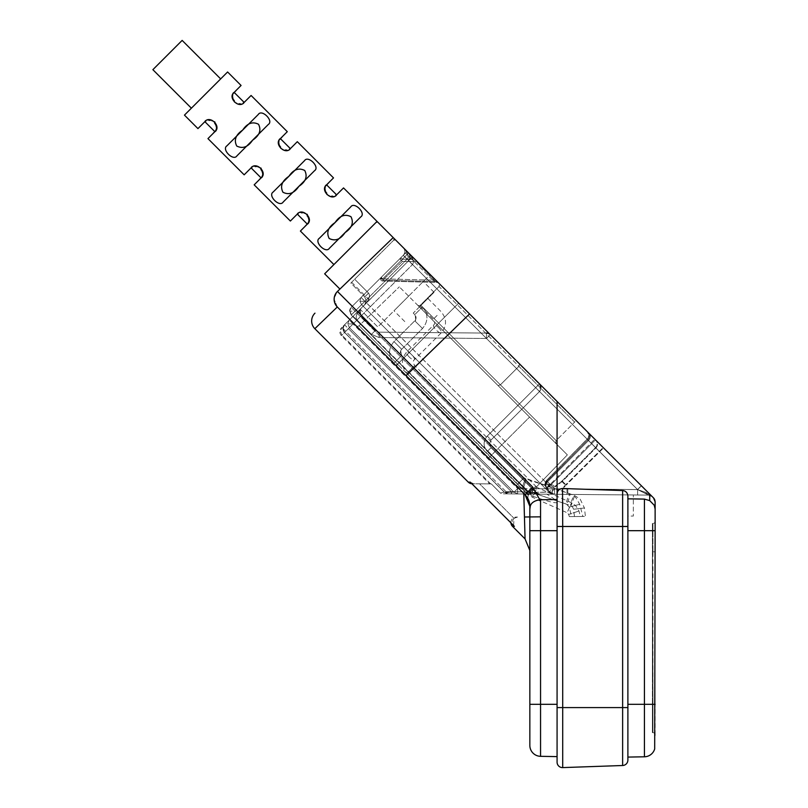 <?xml version="1.0" encoding="UTF-8"?>
<svg xmlns="http://www.w3.org/2000/svg" width="808" height="808" viewBox="0 0 808 808"><rect width="100%" height="100%" fill="white"/><g stroke="black" fill="none" stroke-linecap="round" stroke-linejoin="round"><path stroke-width="0.61" stroke-dasharray="4.04 3.03" d="M401.687 349.298A4.353 4.353 -135 0 0 401.687 355.459L393.991 363.166L401.687 355.459C400.485 351.046 400.485 348.995 401.687 349.298L393.991 341.592L401.687 349.298L393.991 341.592L401.687 349.298L422.493 328.502L414.787 320.796L422.493 328.502L414.787 320.796L422.493 328.502L401.687 349.298C400.485 348.995 400.485 351.056 401.687 355.459L524.049 477.821L516.352 485.527L524.049 477.821L525.816 478.922A5.444 0.586 -71.3 0 1 525.23 482.366A5.444 0.586 -71.3 0 1 523.18 487.981A5.444 0.586 -71.3 0 1 522.483 489.163A5.444 0.586 -71.3 0 1 522.332 489.244A5.444 0.586 -71.3 0 1 522.917 485.8A5.444 0.586 -71.3 0 1 524.968 480.184A5.444 0.586 -71.3 0 1 525.665 479.003A5.444 0.586 -71.3 0 1 525.816 478.922L574.165 495.294A5.444 0.586 -71.3 0 1 573.569 498.728A5.444 0.586 -71.3 0 1 571.519 504.344A5.444 0.586 -71.3 0 1 570.721 505.606A5.444 0.586 -71.3 0 1 570.67 505.606A5.444 0.586 -71.3 0 1 571.266 502.172A5.444 0.586 -71.3 0 1 573.316 496.546A5.444 0.586 -71.3 0 1 574.114 495.294A5.444 0.586 -71.3 0 1 574.165 495.294L580.124 499.021L584.426 507.979L573.609 509.262L584.426 507.979L585.426 516.453L575.528 516.544L584.376 516.464M414.787 314.635L413.241 313.09L420.948 305.394L413.241 313.09L414.787 314.635A4.353 4.353 45 0 1 414.787 320.796L416.059 317.746L414.787 314.635L422.483 306.929L414.787 314.635C415.989 319.039 415.989 321.099 414.787 320.796L393.991 341.592C388.072 348.783 388.072 355.974 393.991 363.166L516.352 485.527L522.332 489.244L570.67 505.606L572.367 506.677L573.609 509.262L574.468 516.554L575.528 516.544M572.882 516.564L581.609 516.494L571.63 516.575L569.155 507.06L579.69 504.313L569.196 507.081L566.388 504.071A5.444 0.667 -71.4 0 1 566.913 500.536A5.444 0.667 -71.4 0 1 569.004 494.9A5.444 0.667 -71.4 0 1 569.852 493.739A5.444 0.667 -71.4 0 1 569.862 493.749A5.444 0.667 -71.4 0 1 569.337 497.274A5.444 0.667 -71.4 0 1 567.246 502.909A5.444 0.667 -71.4 0 1 566.388 504.071L522.362 489.244A5.444 0.667 -71.4 0 1 522.887 485.719A5.444 0.667 -71.4 0 1 524.978 480.073A5.444 0.667 -71.4 0 1 525.634 479.023A5.444 0.667 -71.4 0 1 525.836 478.922A5.444 0.667 -71.4 0 1 525.311 482.457A5.444 0.667 -71.4 0 1 523.22 488.093A5.444 0.667 -71.4 0 1 522.564 489.143A5.444 0.667 -71.4 0 1 522.362 489.244L516.332 485.497L524.028 477.801L516.332 485.497L393.991 363.166C388.082 355.974 388.082 348.783 393.991 341.592L414.787 320.796M401.697 355.459L524.028 477.801L569.862 493.749L575.801 497.465L579.69 504.313L582.861 516.484L581.609 516.494M569.781 516.595L580.336 516.504L569.337 516.595L568.63 514.433L578.972 511.02L568.66 514.433L567.105 512.747L571.539 502.788L567.135 512.747L540.552 500.909M533.27 496.375C559.358 505.515 563.913 504.798 546.955 494.213L529.351 494.052L533.27 496.375L532.502 497.324L536.936 487.375L571.539 502.788L575.7 505.667L578.972 511.02L580.336 516.504M424.028 302.313L427.876 298.455L424.028 302.313M152.874 69.67L182.143 40.4M184.456 115.12L227.593 71.983M252.631 140.158C247.995 147.056 242.703 149.015 236.744 146.046C233.744 140.097 235.704 134.795 242.622 130.149C247.258 123.24 252.55 121.281 258.499 124.26C261.509 130.209 259.55 135.502 252.631 140.158L268.327 124.452C273.973 120.937 261.913 108.797 258.318 114.443L226.917 145.844C221.271 149.369 233.34 161.499 236.936 155.853L252.631 140.158M298.849 186.375C294.213 193.274 288.921 195.243 282.962 192.264C279.962 186.315 281.921 181.012 288.84 176.366C293.476 169.458 298.768 167.498 304.727 170.478C307.727 176.427 305.767 181.719 298.849 186.375L314.554 170.68C320.19 167.155 308.131 155.015 304.535 160.661L273.134 192.062C267.499 195.587 279.558 207.717 283.154 202.071L298.849 186.375M345.066 232.593C340.431 239.491 335.138 241.461 329.189 238.481C326.18 232.532 328.139 227.23 335.057 222.584C339.693 215.686 344.986 213.716 350.945 216.696C353.944 222.644 351.985 227.947 345.066 232.593L360.772 216.898C366.408 213.373 354.348 201.232 350.753 206.878L319.352 238.279C313.716 241.804 325.776 253.944 329.371 248.298L345.066 232.593M333.512 177.901L325.21 186.951M324.664 189.971L329.704 196.465L336.754 194.698L343.531 187.921M287.294 131.684L278.992 140.723M278.447 143.753L283.487 150.248L290.537 148.48L297.314 141.693M241.077 85.466L232.775 94.506M232.229 97.526L237.269 104.03L244.309 102.252L251.096 95.475M355.469 242.996L333.896 264.559L355.469 242.996M376.649 221.049L377.033 221.432L324.654 273.811L339.916 289.072L393.213 237.602L377.043 221.422L376.649 222.584L375.882 221.806L376.649 221.049L375.882 221.806L376.649 222.584L377.427 221.806M371.034 259.025L339.916 289.072L371.034 259.025M394.748 239.148L373.185 260.711L394.748 239.148L395.142 239.532L394.748 239.148M390.9 278.427L412.474 256.863L412.09 256.479L412.474 256.863L390.9 278.427M419.403 306.929L434.048 292.294L419.403 306.929M408.626 296.142L393.981 310.787L408.626 296.142M390.668 278.659L360.166 309.323L377.811 326.957L430.189 274.579L412.474 256.863L364.711 304.616L412.474 256.863L412.858 257.247L412.09 258.015L411.322 257.247L412.08 256.479L411.322 257.247L412.09 258.015L412.474 256.863L430.189 274.579L377.811 326.957L360.166 309.323L390.668 278.659M557.076 508.141L557.076 493.991L557.076 499.516L540.552 499.748L540.552 704.313L557.076 704.313L557.076 756.611L540.552 756.318A10.898 10.898 0 0 1 529.846 745.43L529.846 506.283C529.846 565.045 529.846 565.045 529.846 506.283L529.846 506.283A16.342 16.342 0 0 0 526.382 496.213L337.31 306.969L523.786 493.446L525.059 538.916M513.979 525.927L470.296 482.154L473.619 483.77L472.104 483.76L479.578 483.82L514.039 518.332L479.578 483.82L473.619 483.77L470.63 482.528M359.075 325.715A2.182 2.182 0 0 1 356.025 325.695L525.059 494.728C528.068 497.688 529.654 501.536 529.846 506.283A16.342 16.342 0 0 0 526.382 496.213C528.321 498.637 528.321 498.637 526.382 496.213C528.321 498.637 528.321 498.637 526.382 496.213L525.059 494.728L526.382 496.213C528.321 498.637 528.321 498.637 526.382 496.213C528.321 498.637 528.321 498.637 526.382 496.213L529.846 506.273L525.059 494.728L526.382 496.213L529.846 506.273A16.342 16.342 0 0 0 526.382 496.213L529.846 506.273C529.715 501.718 528.119 497.869 525.059 494.728L356.025 325.695A2.182 2.182 0 0 0 359.075 325.715L397.566 364.206L359.075 325.715L397.566 364.206L396.051 365.721L397.566 364.206L359.075 325.715L399.324 286.85L359.075 325.715M336.633 292.334L334.128 299.283L335.148 294.698M489.658 483.911L490.698 483.921L489.658 483.911L341.39 335.643L341.915 335.128L340.309 331.28L341.905 327.432L340.309 331.28L341.915 335.128L345.703 331.331L341.39 335.643C339.279 333.078 339.279 330.502 341.39 327.937M554.874 399.263L519.645 364.034L518.877 366.347L574.629 422.089A2.182 2.182 0 0 1 577.71 422.089L519.645 364.034L518.877 366.347L500.394 384.83L498.082 385.598L399.324 286.85L567.357 454.884L528.18 495.466L525.16 491.799A2.182 1.99 -45 0 0 525.059 494.728L337.32 306.989A10.898 10.898 0 0 1 337.461 291.446L413.575 367.983L406.02 375.69M442.582 286.971L439.047 283.436C439.623 283.224 439.623 284.254 439.047 286.517L574.629 422.089L439.047 286.517L420.564 305.01L556.136 440.582L500.394 384.83L556.136 440.582L574.629 422.089L556.136 440.582L420.564 305.01A2.182 2.182 0 0 1 417.484 305.01L556.136 443.663L498.082 385.598L500.394 384.83L518.877 366.347L500.394 384.83L518.877 366.347L574.629 422.089A2.182 2.182 0 0 1 577.71 422.089L555.419 399.809M415.514 259.893L408.626 253.005L410.222 256.863L408.646 253.035C410.727 255.55 410.727 258.116 408.626 260.711L412.423 264.61L408.676 260.661C410.747 258.156 410.737 255.601 408.626 253.005L394.759 239.138L354.672 279.225L394.759 239.138L394.375 238.754L652.308 496.688L405.545 249.924L436.936 281.325L413.393 257.782L411.868 259.317L413.393 257.782M441.936 286.325L458.691 303.081L438.663 323.109L458.691 303.081L519.645 364.034L439.047 283.436L439.047 286.517L420.564 305.01A2.182 2.182 0 0 1 417.484 305.01L529.563 417.09L417.484 305.01L498.082 385.598L437.128 324.644L396.051 365.721M364.741 296.94L366.307 300.768L364.741 296.94L350.844 283.053L354.672 279.225L350.844 283.053L364.741 296.94L368.569 293.112C370.468 295.829 369.185 299.657 364.711 304.616L366.307 300.768L364.711 304.616C369.185 299.657 370.468 295.829 368.569 293.112L364.741 296.94M441.4 285.79L652.308 496.688L637.613 489.608L645.804 492.395L637.613 489.608L637.623 495.001L552.409 494.254L549.097 492.173L528.705 492.486L351.228 315.019L354.985 311.171L532.502 488.689L528.705 492.486L532.502 494.082L648.501 495.092L517.645 493.951L648.501 495.092L652.308 496.688L469.549 313.938L557.076 401.465L557.076 493.991C557.429 490.597 559.247 488.759 562.53 488.497L562.711 526.483L557.076 526.483L557.076 762.156A5.444 5.444 0 0 0 562.711 767.6L562.711 707.586L557.076 707.586M651.783 496.173L652.308 496.688A5.444 5.444 135 0 0 648.501 495.092L637.613 489.608L532.502 488.689L528.705 492.486L351.228 315.019L349.864 311.171L351.531 314.726L528.998 492.193L549.097 492.173L552.409 494.254L532.502 494.082L637.623 495.001L532.502 494.082L528.998 492.193L351.228 315.019L349.642 311.171L351.228 315.019L407.131 259.126C409 256.399 407.697 252.561 403.232 247.612L653.531 497.92M507.798 493.87L536.552 494.122L502.536 493.819L527.685 494.041L507.697 493.87L504.434 492.213L506.464 492.951L511.444 491.739L511.262 493.9M529.351 494.052L502.536 493.819L500.425 493.062L506.06 491.698L345.703 331.331L357.065 319.978L371.438 334.35L379.053 337.542L486.497 338.481L490.294 334.684L539.471 383.861L535.674 387.658L486.497 338.481L379.053 337.542L371.438 334.35L357.065 319.978L348.369 328.664L344.572 324.766L343.016 328.614L344.632 332.411L343.016 328.614L344.572 324.766L349.258 320.079L353.056 323.978L412.524 264.509L353.056 323.978L517.635 488.557L637.613 489.608L403.283 255.267L351.228 307.313L403.232 255.318L407.131 259.126C409 256.399 407.697 252.561 403.232 247.612C405.343 250.207 405.364 252.763 403.283 255.267L403.232 255.318A5.444 5.444 0 0 0 403.232 247.612C405.343 250.207 405.364 252.763 403.283 255.267L637.613 489.608L412.524 264.509L637.613 489.608L599.728 451.723L566.196 485.103L599.728 451.723L595.88 447.975L637.613 489.608L587.739 439.825L637.613 489.608L645.804 492.395A5.444 3.161 -89.5 0 0 648.501 495.092A5.444 5.444 0 0 1 652.308 496.688L645.804 492.395A5.444 3.161 -89.5 0 0 648.501 495.092A5.444 5.444 0 0 1 652.308 496.688L648.501 495.092A5.444 5.444 0 0 1 652.308 496.688L648.501 495.092L566.974 494.385L566.974 488.991L561.52 488.941L599.344 451.339L587.8 439.865L595.536 447.622L561.681 481.295L555.116 486.194L549.501 483.729L547.561 481.79L550.692 484.972L591.638 443.683L588.466 440.562L591.638 443.683L546.885 488.82C545.178 486.739 545.4 484.396 547.551 481.79L588.466 440.562L547.551 481.79L549.501 483.729L555.116 486.194L561.681 481.295L595.536 447.622L637.613 489.608L648.501 495.092A5.444 5.444 0 0 1 652.308 496.688A5.444 5.444 135 0 0 648.501 495.092L637.512 489.557L648.501 495.092A5.444 5.444 -45 0 1 652.308 496.688A5.444 5.444 -45 0 0 648.501 495.092A5.444 5.444 135 0 1 652.308 496.688L403.232 247.612C407.697 252.561 409 256.399 407.131 259.115L637.613 489.608L648.501 495.092A5.444 5.444 0 0 1 652.308 496.688A5.444 5.444 0 0 0 648.501 495.092A5.444 5.444 0 0 1 652.308 496.688L645.804 492.395L637.613 489.608L645.804 492.395L652.308 496.688L588.426 432.815L652.308 496.688L588.426 432.815L652.308 496.688L645.804 492.395L637.613 489.608L648.501 495.092L637.613 489.608L517.635 488.557L349.258 320.079L408.676 260.661L412.524 264.509C414.383 261.792 413.09 257.954 408.626 253.005C413.09 257.954 414.383 261.792 412.524 264.509L408.676 260.661L410.222 256.863L408.626 260.711L344.572 324.766L511.444 491.739L348.369 328.664L344.572 332.472L504.717 492.617L344.572 332.472L357.065 319.978C355.177 317.18 356.439 313.353 360.863 308.474L344.572 324.766L360.863 308.474C358.752 311.04 358.752 313.605 360.863 316.17L360.166 309.323L360.863 316.17L359.681 310.242L360.863 308.474C356.439 313.353 355.177 317.18 357.065 319.978C355.257 317.463 356.267 313.888 360.115 309.262C356.267 313.888 355.257 317.463 357.065 319.978L345.703 331.331L506.06 491.698L506.06 493.85L506.06 491.698L527.685 491.88L527.685 494.041L539.764 494.142L527.685 494.041L527.685 491.88L535.29 493.213A2.182 1.566 90.5 0 0 536.552 494.122A2.182 1.566 -89.5 0 1 535.29 493.213L527.685 491.88L527.685 494.041L527.685 491.88L535.29 493.213A2.182 1.566 90.5 0 0 536.552 494.122A2.182 1.566 -89.5 0 1 535.29 493.213L527.685 491.88L511.444 491.739L506.464 492.951A2.182 1.535 90.5 0 0 507.697 493.87L517.645 493.951L507.697 493.87A2.182 1.535 90.5 0 1 506.464 492.951L504.717 492.617L507.697 493.87L504.434 492.213L513.989 492.203L517.645 493.951L517.635 488.557L517.645 493.951L513.989 492.203L504.434 492.213L507.697 493.87M652.399 530.018L652.399 726.109L652.399 530.018M652.399 732.644L652.399 704.313L652.399 732.644L652.945 732.644L652.945 704.313L652.945 732.644L652.399 732.644M654.874 735.512L655.126 551.803L652.399 551.803L652.399 704.313L652.399 523.473L652.945 704.313L652.945 523.473A2.182 2.182 0 0 0 655.126 521.301A2.182 2.182 0 0 1 652.945 523.473L652.945 551.803L655.126 551.803L655.126 538.613L654.884 733.826M652.399 614.444L652.399 641.673L652.399 614.444M652.399 573.589L652.399 682.528L652.399 573.589M652.945 523.473L652.399 523.473L652.945 523.473A2.182 2.182 0 0 0 655.126 521.301M326.735 194.698C324.604 187.89 324.553 184.608 326.584 184.84C324.553 184.608 324.604 187.89 326.735 194.698C324.604 187.89 324.553 184.608 326.584 184.84C324.553 184.608 324.604 187.89 326.735 194.698C333.542 196.829 336.825 196.879 336.593 194.849C336.825 196.879 333.542 196.829 326.735 194.698C333.542 196.829 336.825 196.879 336.593 194.849C336.825 196.879 333.542 196.829 326.735 194.698M280.517 148.48C278.376 141.673 278.326 138.38 280.366 138.623C278.336 138.38 278.386 141.673 280.517 148.48C278.376 141.673 278.326 138.38 280.366 138.623C278.336 138.38 278.386 141.673 280.517 148.48C287.325 150.611 290.607 150.662 290.375 148.632C290.607 150.662 287.325 150.611 280.517 148.48C287.325 150.611 290.607 150.662 290.375 148.632C290.607 150.662 287.325 150.611 280.517 148.48M234.3 102.252C232.159 95.455 232.108 92.162 234.148 92.395C232.108 92.162 232.159 95.455 234.3 102.252C232.159 95.455 232.108 92.162 234.148 92.395C232.108 92.162 232.159 95.455 234.3 102.252C241.107 104.394 244.39 104.444 244.157 102.404C244.39 104.444 241.097 104.394 234.3 102.252C241.107 104.394 244.39 104.444 244.157 102.404C244.39 104.444 241.097 104.394 234.3 102.252M307.171 214.261C309.302 221.069 309.353 224.351 307.323 224.119C309.363 224.351 309.302 221.069 307.171 214.261C300.364 212.12 297.081 212.08 297.314 214.11C297.081 212.07 300.364 212.12 307.171 214.261C300.364 212.12 297.081 212.08 297.314 214.11C297.081 212.07 300.364 212.12 307.171 214.261M307.323 224.119L309.201 220.049M260.954 168.044C263.085 174.851 263.135 178.134 261.105 177.901C263.135 178.134 263.085 174.851 260.954 168.044C254.146 165.903 250.854 165.852 251.096 167.892C250.864 165.852 254.146 165.903 260.954 168.044C254.146 165.903 250.854 165.852 251.096 167.892C250.864 165.852 254.146 165.903 260.954 168.044M261.105 177.901L262.984 173.831M214.736 121.826C216.867 128.634 216.918 131.916 214.888 131.684C216.918 131.916 216.867 128.624 214.726 121.816C207.929 119.685 204.636 119.635 204.879 121.675C204.636 119.635 207.929 119.685 214.736 121.826C207.929 119.685 204.636 119.635 204.879 121.675C204.636 119.635 207.929 119.685 214.736 121.826M214.888 131.684L216.766 127.614M216.797 126.553L211.767 120.049L204.717 121.826L197.94 128.603M207.949 138.612L216.251 129.573M263.024 172.771L257.984 166.266L250.934 168.044L244.157 174.821M254.177 184.84L262.479 175.791M309.242 218.988L304.202 212.484L297.152 214.261L290.375 221.038M300.394 231.058L308.696 222.008M258.318 114.443L226.917 145.844L258.318 114.443M268.327 124.452L236.936 155.853L268.327 124.452M304.535 160.661L273.134 192.062L304.535 160.661M314.554 170.68L283.154 202.071L314.554 170.68M350.753 206.878L319.352 238.279L350.753 206.878M360.772 216.898L329.371 248.298L360.772 216.898M373.185 260.711L351.621 282.285L373.185 260.711M395.142 239.532L394.375 240.299L393.597 239.532L394.375 238.754L393.597 239.532L394.375 240.299L395.142 239.532L412.09 256.479M526.382 496.213A2.182 2.071 142 0 1 526.604 493.435A2.182 2.071 -38 0 0 526.382 496.213A2.182 2.071 142 0 1 526.604 493.435L528.18 495.466L567.357 454.884L529.563 417.09L567.357 454.884L529.563 417.09L490.001 456.641L397.566 364.206L490.001 456.641L488.486 458.156L525.059 494.728A2.182 1.99 135 0 1 525.16 491.799A2.182 1.99 -45 0 0 525.059 494.728A2.182 1.99 135 0 1 525.16 491.799L397.566 364.206L526.604 493.435A2.182 2.071 -38 0 0 526.382 496.213L530.25 506.283L529.846 509.222M530.25 506.283C531.169 502.829 534.351 500.657 539.805 499.778L532.613 487.022L525.059 494.728M540.552 499.748L539.805 499.778M557.076 499.516L557.076 530.684L529.846 530.684L529.846 550.47M557.076 704.313L557.076 530.684L557.076 704.313M337.31 306.969L334.128 299.283L337.31 306.969M516.302 517.059L517.514 517.049L516.302 517.059A5.444 5.444 0 0 0 510.919 522.867L513.928 525.887M513.585 525.503L514.039 518.332L517.514 517.049L514.039 518.332C511.676 521.564 511.807 524.23 514.413 526.321M470.66 482.558L471.852 483.75A5.444 5.444 0 0 0 472.104 483.76M417.049 261.439L431.29 275.669M488.486 458.156L529.563 417.09L490.001 456.641L529.563 417.09L437.128 324.644L397.566 364.206L438.663 323.109L397.566 364.206M490.698 483.921L341.915 335.128L490.698 483.921M511.444 493.9L511.444 491.739L527.685 491.88L506.06 491.698L500.425 493.062L491.335 483.921L479.578 483.82L491.335 483.921L500.425 493.062L502.536 493.819L627.937 494.92L546.955 494.213M557.076 401.465L649.723 494.112L649.753 500.637M589.153 433.532L587.79 432.169L589.153 433.532A5.444 4.484 -45 0 1 588.466 440.562A5.444 4.484 135 0 0 589.153 433.532M556.025 400.414L519.645 364.034L518.877 366.347L519.645 364.034L469.549 313.938L556.571 400.95M627.887 498.829L644.42 499.091L644.42 530.684L627.887 530.684L627.887 496.021L627.887 516.09M562.711 488.497L622.635 490.547C625.735 490.85 627.483 492.678 627.887 496.021M498.082 385.598L556.136 443.663L498.082 385.598L500.394 384.83L498.082 385.598M627.937 494.92L633.341 494.961L627.937 494.92L627.937 516.09L633.341 516.039L633.341 494.961L633.341 516.039L627.937 516.09L627.937 494.92M539.421 494.142L535.29 493.213L539.764 494.142L535.957 492.547L539.764 494.142L535.957 492.547L539.764 494.142L535.957 492.547L491.072 447.672L535.957 492.547L491.072 447.672L489.476 443.814L491.072 447.672L535.957 492.547L539.764 494.142L535.957 492.547L539.764 494.142L535.957 492.547L535.29 493.213L535.957 492.547L535.29 493.213L535.957 492.547L539.421 494.142M654.682 748.965A10.898 10.898 0 0 1 644.42 756.793L627.887 757.086L627.887 530.684L627.887 704.313L644.42 704.313L644.42 530.684L655.126 530.684L655.126 538.613M637.512 489.557L641.32 485.699L637.512 489.557L591.638 443.683L595.445 439.825L591.638 443.683L637.512 489.557L554.551 488.83L550.753 492.688L554.551 494.274L648.501 495.092A5.444 5.444 0 0 1 652.308 496.688A5.444 5.444 135 0 0 648.501 495.092A5.444 5.444 135 0 1 652.308 496.688A5.444 5.444 135 0 0 648.501 495.092L652.308 496.688L645.804 492.395L652.308 496.688A5.444 5.444 0 0 0 648.501 495.092L652.308 496.688A5.444 5.444 135 0 0 648.501 495.092A5.444 3.161 -89.5 0 1 645.804 492.395A5.444 3.161 90.5 0 0 648.501 495.092L554.551 494.274L648.501 495.092L554.551 494.274L648.501 495.092L554.551 494.274L554.551 488.88L554.551 494.274A5.444 5.444 0 0 1 550.743 492.678L548.996 490.931C547.218 488.668 547.39 486.264 549.501 483.729C547.279 486.396 547.117 488.8 548.996 490.931L550.743 492.678L554.551 488.83L550.692 484.972L554.551 488.83L637.512 489.557M595.536 447.622A5.444 5.323 -45 0 0 595.617 440.006A5.444 5.323 135 0 1 595.536 447.622M410.929 255.318L407.03 259.216L403.232 255.318L407.03 259.216L355.035 311.221L532.502 488.689L532.502 494.082L532.502 488.689L637.613 489.608L554.551 488.88L637.613 489.608L566.974 488.991L637.613 489.608L567.782 488.991L567.782 494.395L567.782 488.991L637.613 489.608L403.283 255.267L407.03 259.216L364.903 301.354L552.409 488.86L637.613 489.608L641.421 485.8L637.613 489.608L641.421 485.8L637.613 489.608L641.421 485.8L637.613 489.608L637.623 495.001L637.613 489.608L637.623 495.001L637.613 489.608L637.623 495.001L648.501 495.092A5.444 3.161 -89.5 0 1 645.804 492.395A5.444 3.161 90.5 0 0 648.501 495.092L648.501 495.092A5.444 5.444 0 0 1 652.308 496.688A5.444 5.444 0 0 0 648.501 495.092L648.501 495.092A5.444 5.444 135 0 1 652.308 496.688L650.561 495.516L652.308 496.688M595.88 447.975A5.444 5.373 135 0 0 595.94 440.32A5.444 5.373 -45 0 1 595.88 447.975L562.449 481.265L555.409 486.719C553.662 487.325 551.692 486.335 549.521 483.76C551.904 486.436 553.864 487.426 555.409 486.719L562.449 481.265L595.88 447.975L587.739 439.825A5.444 4.474 135 0 0 588.426 432.815A5.444 4.474 -45 0 1 587.739 439.825L587.083 439.098L587.739 439.825L547.006 481.235L587.739 439.825L595.88 447.975M405.545 253.005A2.182 2.182 0 0 0 405.545 249.924A2.182 2.182 0 0 1 405.545 253.005L407.101 254.53L405.545 253.005A2.182 2.182 0 0 0 405.545 249.924A2.182 2.182 0 0 1 405.545 253.005A2.182 2.182 0 0 0 405.545 249.924A2.182 2.182 0 0 1 405.545 253.005L381.224 277.316L405.545 253.005L400.849 257.702L402.364 259.247L402.364 261.418L382.75 280.235L402.364 261.418L400.212 259.247L400.849 257.702L381.224 277.316L405.545 253.005L407.081 254.53L408.626 253.005L409.797 254.762L408.626 253.005L407.101 254.53L432.724 280.144L434.239 278.629L432.724 280.144L435.411 281.527A2.182 1.03 135 0 1 436.936 281.325A2.182 1.03 -45 0 0 435.411 281.527L416.251 261.529A2.182 2.161 135 0 1 417.776 262.156A2.182 2.161 -45 0 0 416.251 261.529L411.868 259.317L416.251 261.529L435.411 281.527L437.189 282.426L432.724 280.144L382.75 278.881L432.724 280.144L407.101 254.53L408.606 252.985L407.081 254.53L405.545 253.005L400.849 257.702A2.182 2.182 0 0 0 400.808 257.742L402.364 259.247L407.081 254.53L411.868 259.317L402.364 259.247L411.868 259.317L407.081 254.53L402.364 259.247L402.364 261.418L416.251 261.529L402.364 261.418L400.212 259.247L400.849 257.702M403.232 255.318L403.283 255.267C405.364 252.763 405.343 250.207 403.232 247.612L404.404 249.369M622.635 490.547L622.635 707.586L562.711 707.586L562.711 526.483L627.887 526.483L627.887 760.065M627.887 526.483L627.887 530.684M407.03 259.216L351.531 314.726L364.903 301.354L361.095 297.445L359.883 301.303L361.59 304.656L359.883 301.303L361.095 297.445L552.409 488.86L552.409 494.254L552.409 488.86L549.097 492.173L552.409 488.86L637.613 489.608L599.344 451.339L561.52 488.941L566.974 488.991L566.974 494.385L557.116 494.294L648.501 495.092L567.782 494.395M562.338 488.951L566.196 485.103L562.338 488.951L567.782 488.991L562.338 488.951M435.411 281.527L382.75 280.235L435.411 281.527M345.652 331.28L341.905 327.432L360.095 309.242L341.905 327.432L345.652 331.28M349.632 311.171L351.228 307.313L349.642 311.171A5.444 5.444 0 0 1 351.228 307.313L354.985 311.171L349.864 311.171L354.985 311.171L351.228 307.313A5.444 5.444 0 0 0 349.642 311.171M561.681 481.295L565.388 485.103L561.681 481.295M547.551 481.79L546.875 481.134C544.784 483.679 544.784 486.234 546.854 488.789A5.444 5.444 0 0 0 546.885 488.82L546.804 488.739C544.602 484.002 544.632 481.467 546.875 481.134L547.561 481.79L545.834 484.972L546.885 488.82L548.996 490.931L546.885 488.82L550.692 484.972L547.561 481.79M562.449 481.265L566.196 485.103L562.449 481.265M550.147 484.477L547.006 481.235L545.279 484.426L546.339 488.274L549.056 490.991C547.168 488.86 547.319 486.446 549.521 483.76L546.309 480.609L550.147 484.477L594.749 439.138L550.147 484.477L554.551 488.88L550.147 484.477L546.339 488.274L550.743 492.678L554.551 494.274A5.444 5.444 0 0 1 550.743 492.678L546.339 488.274L545.279 484.426L547.006 481.235L549.531 483.76C547.42 486.295 547.258 488.709 549.056 490.991L550.753 492.688L554.551 494.274A5.444 5.444 0 0 1 550.743 492.678L546.885 488.82L550.743 492.678L554.551 494.274L554.551 488.83L554.551 494.274A5.444 5.444 0 0 1 550.743 492.678L546.339 488.274L550.147 484.477M382.729 278.861L381.224 277.316L381.386 278.861L382.75 280.235L381.386 278.861L381.224 277.316L382.729 278.861L382.719 281.043L382.75 278.881L407.101 254.53L382.75 278.881L380.588 278.861L382.729 278.861M349.258 320.079L347.773 323.927L349.409 327.624L347.773 323.927L349.258 320.079M379.043 332.149L486.487 333.088L379.043 332.149L375.245 330.553L379.043 332.149L486.487 333.088A5.444 5.444 0 0 1 490.294 334.684A5.444 5.444 -45 0 0 486.487 333.088L379.043 332.149L375.245 330.553L360.863 316.17L375.245 330.553L360.863 316.17L375.245 330.553L379.043 332.149L379.053 337.542L379.043 332.149L375.245 330.553L371.438 334.35L357.065 319.978L360.863 316.17L357.065 319.978L360.863 316.17L357.065 319.978L371.438 334.35L379.053 337.542L371.438 334.35L375.245 330.553L371.438 334.35L375.245 330.553L379.043 332.149L379.053 337.542L486.497 338.481L486.487 333.088A5.444 5.444 0 0 1 490.294 334.684L540.623 385.547L539.471 391.567L491.072 439.966L487.274 436.067L491.072 439.966L489.476 443.814L491.072 439.966L487.274 436.067L539.481 383.861L490.294 334.684L486.497 338.481L486.487 333.088L486.497 338.481L490.294 334.684L486.497 338.481L535.674 387.668L486.497 338.481L379.053 337.542L379.043 332.149M486.487 333.088A5.444 5.444 0 0 1 489.557 334.068A5.444 5.444 0 0 0 486.487 333.088L486.497 338.481L535.674 387.658L487.274 436.067C483.063 441.198 483.063 446.339 487.274 451.47L527.685 491.88L487.274 451.47L491.072 447.672L487.274 451.47L491.072 447.672L487.274 451.47L527.685 491.88L487.274 451.47C483.063 446.339 483.063 441.198 487.274 436.067L491.072 439.966L489.476 443.814L491.072 447.672L489.476 443.814L491.072 447.672L489.476 443.814L491.072 447.672L489.476 443.814L491.072 439.966L489.476 443.814L491.072 439.966L539.481 391.567L535.674 387.658L539.481 383.861C541.582 386.426 541.582 389.001 539.481 391.567L539.471 391.567C541.582 388.991 541.582 386.426 539.481 383.861L535.674 387.658L539.471 391.567L491.072 439.966L539.481 391.567L535.674 387.658L487.274 436.067C483.063 441.198 483.063 446.339 487.274 451.47C483.063 446.339 483.063 441.198 487.274 436.067L535.674 387.658L539.471 391.567L540.946 388.87L539.471 383.861A5.444 5.444 0 0 1 540.855 389.244M550.743 492.678A5.444 5.444 0 0 0 554.551 494.274A5.444 5.444 0 0 1 550.743 492.678A5.444 5.444 0 0 0 554.551 494.274A5.444 5.444 0 0 1 550.743 492.678L554.551 488.88L550.743 492.678L552.369 493.779L548.996 490.931M381.386 278.861L380.588 278.861L381.386 278.861M344.572 324.766C342.471 327.311 342.461 329.866 344.531 332.431A5.444 5.444 0 0 0 344.572 332.472A5.444 5.444 0 0 1 344.572 324.766A5.444 5.444 0 0 0 344.531 332.431M359.883 301.303L364.852 301.303M524.442 516.989L540.552 516.847M654.712 499.687L654.288 498.869M653.813 504.485L655.126 509L655.126 501.768M649.773 500.647L653.733 504.344M655.126 734.825A2.182 2.182 0 0 0 652.945 732.644A2.182 2.182 0 0 1 655.126 734.825L655.126 704.313L655.126 734.825A2.182 2.182 0 0 0 652.945 732.644M655.126 551.803L655.126 704.313L654.945 551.803M527.967 494.001L535.553 486.416L527.967 494.001M409.303 357.086A5.444 1.697 -135 0 1 406.646 352.046A5.444 1.697 -135 0 1 411.696 354.702A5.444 1.697 -135 0 1 414.353 359.742A5.444 1.697 -135 0 1 409.303 357.086M407.353 372.902L414.696 365.57L407.353 372.902M437.128 315.403L433.27 319.261L437.128 315.403M438.663 327.735A5.444 1.697 -135 0 1 441.32 332.775A5.444 1.697 -135 0 1 436.269 330.129A5.444 1.697 -135 0 1 433.613 325.079A5.444 1.697 -135 0 1 438.663 327.735M427.876 298.455L440.976 311.555C446.905 318.706 447.026 325.786 441.32 332.775L414.353 359.742C412.868 360.893 412.989 362.832 414.696 365.57L536.936 487.375L534.462 494.102M334.128 299.283A10.898 10.898 0 0 1 337.461 291.446M344.632 332.411L504.434 492.213L344.632 332.411L349.409 327.624L513.989 492.203L517.635 488.557L513.989 492.203L349.409 327.624L344.632 332.411M652.399 704.313L655.126 704.313L652.399 704.313M540.552 756.318L540.552 704.313L529.846 704.313M469.549 313.938L413.575 367.983L532.613 487.022M644.42 756.793L644.42 704.313L655.126 704.313M599.344 451.339L603.152 447.531L599.344 451.339M599.728 451.723L603.536 447.915L599.728 451.723M438.663 323.109L457.156 304.616L438.663 323.109M627.887 707.586L622.635 707.586L622.635 765.509M364.711 296.92L368.569 293.112L354.672 279.225L368.519 293.062L364.711 296.92M361.59 304.656L549.097 492.173L361.59 304.656M349.409 327.624L353.056 323.978L349.409 327.624M491.072 439.966L539.481 391.567A5.444 5.444 0 0 0 540.4 385.083M545.279 484.426L550.096 484.426L545.279 484.426M347.773 323.927L353.005 323.927M422.483 306.929C428.402 314.12 428.402 321.311 422.493 328.502C428.402 321.311 428.402 314.12 422.483 306.929L420.948 305.394L422.483 306.929M420.18 306.161L433.27 319.261C434.977 322.008 435.098 323.947 433.613 325.079L406.646 352.046C400.94 359.035 401.061 366.115 406.99 373.266L527.846 494.122L532.502 497.324L538.431 499.97M434.048 292.294L423.261 281.507M351.621 282.285L369.337 300M404.768 321.564L393.981 310.787M527.836 498.021L529.846 505.879L527.836 498.021L528.18 495.466L527.836 498.021M529.846 506.283L529.846 516.938M546.875 481.134L587.8 439.865C589.87 438.239 589.86 435.674 587.79 432.169C589.86 435.674 589.87 438.239 587.8 439.865L546.875 481.134A5.444 5.444 0 0 0 546.854 488.789M587.083 439.098C589.123 437.471 589.113 434.916 587.042 431.432C589.113 434.916 589.123 437.471 587.083 439.098L546.309 480.609L587.083 439.098M437.189 282.426L438.673 283.063L437.189 282.426L382.719 281.043L437.189 282.426M441.441 285.83L458.691 303.081M556.136 440.582C555.591 442.895 555.591 443.925 556.136 443.663L556.136 440.582M365.893 302.859L364.711 304.616L365.893 302.859M566.974 494.385L648.501 495.092M528.705 492.486A5.444 5.444 0 0 0 532.502 494.082A5.444 5.444 0 0 1 528.705 492.486M546.339 488.274L544.744 484.426L546.339 488.274M546.309 480.609L544.744 484.426L546.309 480.609M380.588 278.891A2.182 2.182 0 0 0 382.719 281.043M380.588 278.861L381.224 277.316L380.588 278.861A2.182 2.182 0 0 0 382.709 281.043M359.681 310.242L360.863 308.474L359.681 310.242"/><path stroke-width="1.21" d="M220.665 78.911L182.143 40.4L152.874 69.67L191.395 108.191M325.21 186.951L324.664 189.971M377.427 221.806L393.213 237.602L337.461 291.446A10.898 10.898 0 0 0 337.32 306.989L525.059 494.728L532.613 487.022L337.461 291.446L339.916 289.072L324.654 273.811L377.043 221.422L343.531 187.921L336.754 194.698C331.623 201.95 319.463 189.9 326.735 184.678L333.512 177.901L297.314 141.693L290.537 148.48C285.406 155.722 273.245 143.683 280.517 138.461L287.294 131.684L251.096 95.475L244.309 102.252C239.188 109.504 227.028 97.465 234.3 92.243L241.077 85.466L227.593 71.983L184.456 115.12L197.94 128.603L204.717 121.826C209.848 114.574 222.008 126.614 214.736 131.835L207.949 138.612L244.157 174.821L250.934 168.044C256.065 160.792 268.226 172.831 260.954 178.053L254.177 184.84L290.375 221.038L297.152 214.261C302.283 207.01 314.443 219.049 307.171 224.271L300.394 231.058L333.896 264.559M278.992 140.723L278.447 143.753M232.775 94.506L232.229 97.526M242.622 130.138L258.318 114.443C261.843 108.797 273.983 120.857 268.327 124.452L252.631 140.158C259.53 135.512 261.499 130.219 258.52 124.27C252.571 121.271 247.268 123.23 242.612 130.149C235.714 134.784 233.754 140.077 236.734 146.026C242.683 149.036 247.985 147.076 252.631 140.158L236.936 155.853C233.411 161.499 221.271 149.44 226.917 145.844L242.622 130.138M288.84 176.366L304.535 160.661C308.06 155.015 320.2 167.084 314.554 170.68L298.849 186.375C305.757 181.739 307.717 176.437 304.737 170.488C298.788 167.488 293.486 169.448 288.84 176.366C281.931 181.002 279.972 186.294 282.951 192.254C288.9 195.253 294.203 193.294 298.849 186.375L283.154 202.071C279.629 207.717 267.488 195.657 273.134 192.062L288.84 176.366M335.057 222.584L350.753 206.878C354.278 201.243 366.418 213.302 360.772 216.898L345.066 232.593C351.975 227.957 353.934 222.665 350.955 216.706C345.006 213.706 339.703 215.665 335.057 222.584C328.149 227.22 326.19 232.512 329.169 238.471C335.118 241.471 340.421 239.511 345.066 232.593L329.371 248.298C325.846 253.934 313.706 241.875 319.352 238.279L335.057 222.584M488.486 458.156L396.051 365.721L523.786 493.446L525.059 538.916L512.504 526.361L514.413 526.321L512.504 526.361A5.444 5.444 0 0 1 510.919 522.867L471.852 483.75A5.444 5.444 0 0 1 468.307 482.164L314.837 328.694L337.31 306.969L314.837 328.694A10.898 10.898 0 0 1 314.979 313.161M513.979 525.927L470.296 482.154L468.307 482.164L470.296 482.154L513.585 525.503M335.148 294.698L336.633 292.334M555.419 399.809L554.874 399.263M309.201 220.049L307.171 214.261M262.984 173.831L260.954 168.044M216.766 127.614L214.726 121.816M216.251 129.573L216.797 126.553M262.479 175.791L263.024 172.771M308.696 222.008L309.242 218.988M525.059 494.728L529.846 506.283L529.846 745.43A10.898 10.898 0 0 0 540.552 756.318A10.898 10.898 0 0 1 529.846 745.43M532.613 487.022L539.805 499.778L557.076 499.516L557.076 493.991L557.076 526.483L557.076 508.141M539.805 499.778C534.361 500.657 531.179 502.818 530.25 506.283L529.846 509.222M530.25 506.283L529.846 506.283A16.342 16.342 0 0 0 526.382 496.213M557.076 499.516L557.076 530.684L540.552 530.684L540.552 704.313L557.076 704.313L557.076 756.611L540.552 756.318L540.552 704.313L529.846 704.313M562.711 767.6L562.711 526.483L557.076 526.483L557.076 762.156A5.444 5.444 0 0 0 562.711 767.6L622.635 765.509L562.711 767.6A5.444 5.444 0 0 1 557.076 762.156M393.324 237.714L415.292 259.681M415.575 259.964L417.049 261.439M431.29 275.669L441.4 285.79M557.076 707.586L622.635 707.586L622.635 526.483L562.711 526.483L562.53 488.497C559.197 488.84 557.379 490.668 557.076 493.991L557.076 401.465L393.213 237.602M557.076 401.465L649.723 494.112L649.723 500.617L644.42 499.091L649.723 500.617L654.268 505.283L655.126 509L655.126 530.684L655.126 501.768L653.531 497.92L649.723 494.112L651.783 496.173M469.549 313.938L441.39 285.769L469.549 313.938L458.691 303.081L469.549 313.938L406.02 375.69M413.393 257.782L415.514 259.893M458.691 303.081L442.582 286.971M556.025 400.414L556.571 400.95M562.711 488.497L622.635 490.547C625.756 490.87 627.503 492.698 627.887 496.021L627.887 526.483L622.635 526.483L622.635 490.547M655.126 538.613L654.682 748.986L655.126 530.684L644.42 530.684L644.42 499.091L627.887 498.829L627.887 496.021M654.884 733.826L654.874 735.512M627.887 707.586L627.887 760.065A5.444 5.444 0 0 1 622.635 765.509A5.444 5.444 0 0 0 627.887 760.065A5.444 5.444 0 0 1 622.635 765.509L622.635 707.586L627.887 707.586L627.887 498.829M644.42 756.793L627.887 757.086L627.887 704.313L644.42 704.313L644.42 756.793A10.898 10.898 0 0 0 654.682 748.965A10.898 10.898 0 0 1 644.42 756.793M627.887 516.09L627.887 526.483M539.481 383.861L490.294 334.684A5.444 5.444 0 0 0 489.87 334.3A5.444 5.444 0 0 1 490.294 334.684L539.592 383.982M489.719 334.179A5.444 5.444 0 0 0 486.487 333.088A5.444 5.444 0 0 1 489.719 334.179M540.552 516.847L524.442 516.989M655.126 501.768L654.712 499.687M654.288 498.869L653.531 497.92M337.461 291.446A10.898 10.898 0 0 0 334.128 299.283M540.552 499.748L540.552 530.684L529.846 530.684L529.846 516.938M397.566 364.206L396.051 365.721M622.635 765.509A5.444 5.444 0 0 0 627.887 760.065M655.126 704.313L644.42 704.313L644.42 530.684L627.887 530.684M538.431 499.97L540.552 500.909M326.584 184.84L336.593 194.849M280.366 138.623L290.375 148.632M234.148 92.395L244.157 102.404M297.314 214.11L307.323 224.119M251.096 167.892L261.105 177.901M204.879 121.675L214.888 131.684M525.059 538.916L529.846 550.47"/></g></svg>
